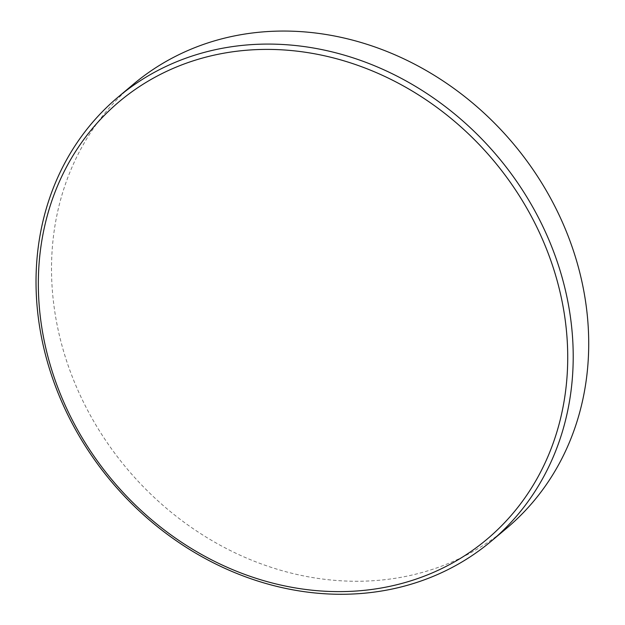 <?xml version="1.0" encoding="UTF-8"?>
<svg xmlns="http://www.w3.org/2000/svg" width="625" height="625" viewBox="0 0 625 625"><rect width="100%" height="100%" fill="white"/><g stroke="black" fill="none" stroke-linecap="round" stroke-linejoin="round"><path stroke-width="0.47" stroke-dasharray="3.12 2.34" d="M133.578 84.086A290.023 252.422 -130 0 0 93.273 420.539A290.023 252.422 -130 0 0 463.977 556.344A290.023 252.422 -130 0 0 506.656 528.234"/><path stroke-width="0.94" d="M444.805 567.062A285.812 248.758 -130 0 0 526.578 207.789A285.812 248.758 -130 0 0 161.258 73.961A285.812 248.758 -130 0 0 79.484 433.234A285.812 248.758 -130 0 0 444.805 567.062M160.758 69A290.023 252.422 50 0 1 515.758 180.102A290.023 252.422 50 0 1 491.156 541.25A290.023 252.422 50 0 1 448.477 569.359A290.023 252.422 50 0 1 93.477 458.258A290.023 252.422 50 0 1 118.086 97.109A290.023 252.422 50 0 1 160.758 69M491.156 541.25L506.656 528.234A290.023 252.422 -130 0 0 546.961 191.781A290.023 252.422 -130 0 0 176.258 55.977A290.023 252.422 -130 0 0 133.578 84.086L118.086 97.109"/></g></svg>
